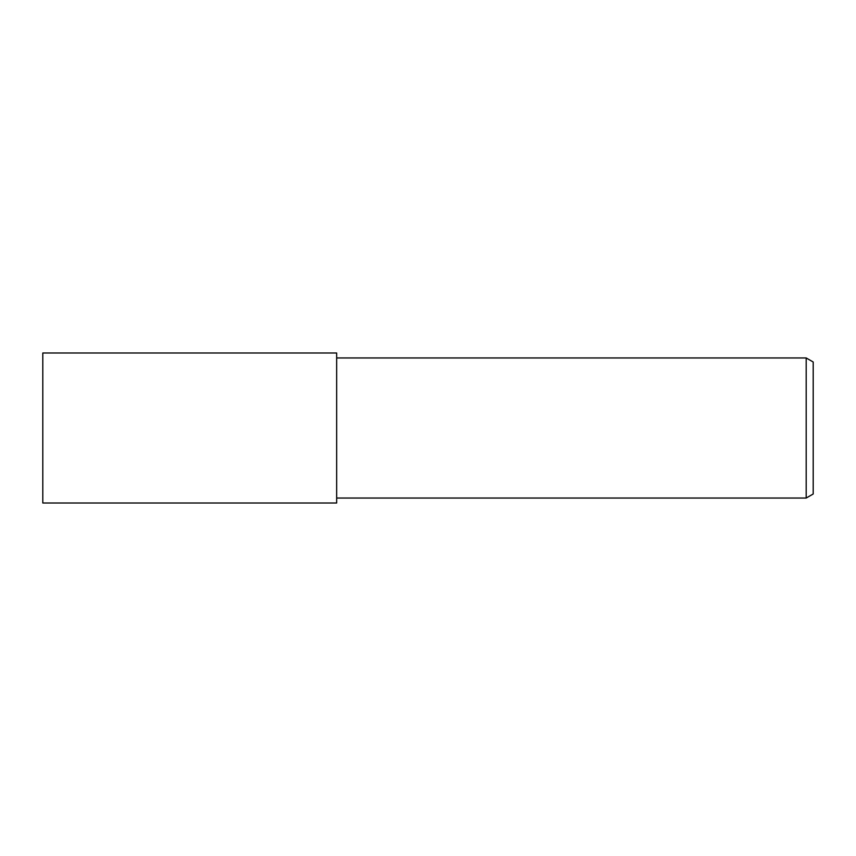 <?xml version="1.0" encoding="UTF-8"?>
<svg xmlns="http://www.w3.org/2000/svg" width="856" height="856" viewBox="0 0 856 856"><rect width="100%" height="100%" fill="white"/><g stroke="black" fill="none" stroke-linecap="round" stroke-linejoin="round"><path stroke-width="1.28" d="M336.665 503.007L42.8 503.007L42.8 352.993L336.665 352.993L336.665 503.007M806.192 498.042L806.192 357.958L813.2 362.002L813.2 493.998L806.192 498.042L336.665 498.042M336.665 357.958L806.192 357.958"/></g></svg>
